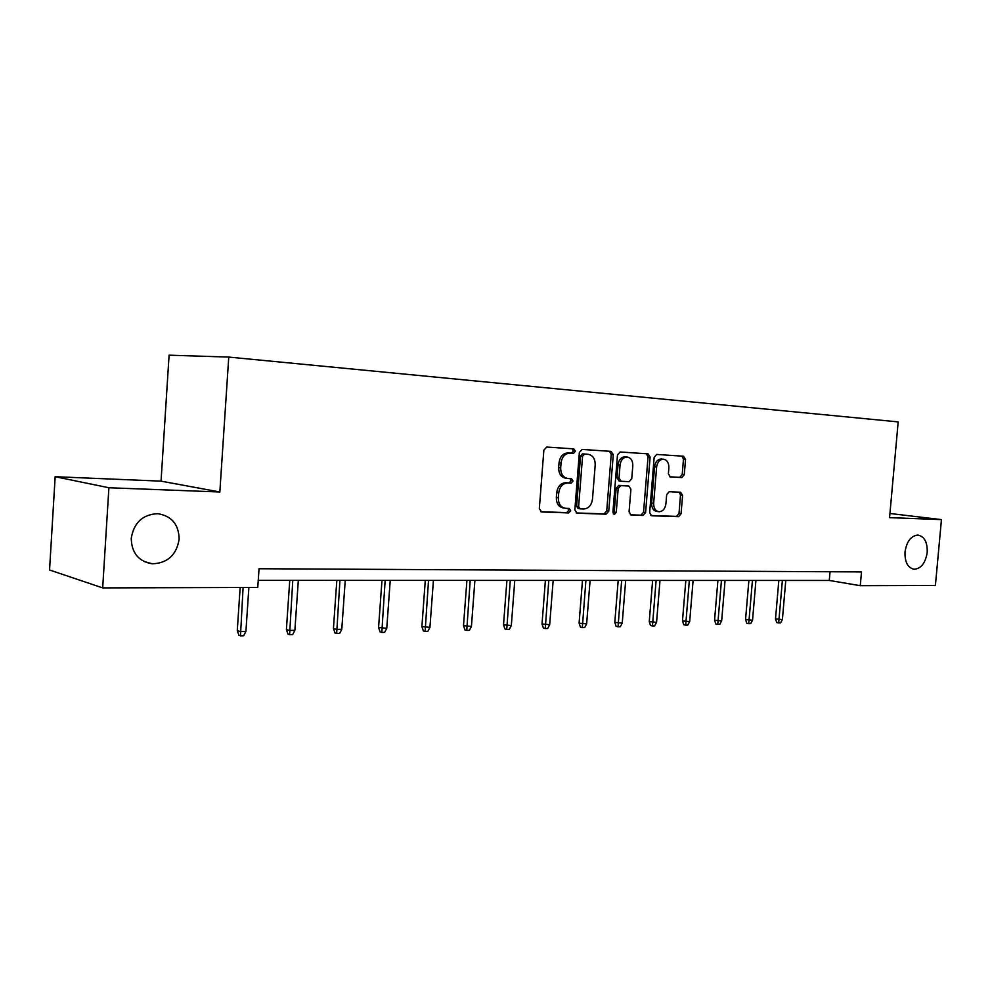 <?xml version="1.0" encoding="UTF-8"?>
<svg xmlns="http://www.w3.org/2000/svg" width="991" height="991" viewBox="0 0 991 991"><rect width="100%" height="100%" fill="white"/><g stroke="black" fill="none" stroke-linecap="round" stroke-linejoin="round"><path stroke-width="1.49" d="M575.375 451.227L573.789 448.873L546.698 447.052L543.861 450.137L539.327 508.643L541.631 511.975L568.76 512.917L570.692 510.737L569.131 508.433L565.576 508.309C560.757 507.466 558.342 503.948 558.342 497.717L558.713 492.899C559.692 486.717 562.64 483.41 567.558 482.989L571.113 483.174L573.033 481.019L571.448 478.69L567.979 478.504C563.123 477.637 560.683 474.057 560.683 467.777L561.055 462.933C561.996 456.839 564.895 453.568 569.738 453.122L573.492 453.37L575.375 451.227M567.112 478.405L565.972 478.257C561.117 477.389 558.676 473.822 558.664 467.541L559.048 462.71C559.989 456.628 562.876 453.37 567.719 452.924L571.46 453.16L573.343 451.029L572.166 448.762M540.714 511.715L566.753 512.607L568.685 510.439L567.843 508.395M564.362 508.135L563.569 508.011C558.751 507.181 556.335 503.651 556.335 497.445L556.707 492.626C557.685 486.457 560.633 483.162 565.551 482.741L569.094 482.914L571.014 480.771L570.036 478.616M905.006 551.987C904.721 562.157 907.806 567.905 914.235 569.255C921.221 568.549 925.544 562.925 927.204 552.383C927.514 542.188 924.417 536.428 917.901 535.09C910.977 535.809 906.678 541.445 905.006 551.987M131.246 538.361C131.63 552.978 138.629 561.463 152.23 563.805C167.553 563.21 176.522 555.01 179.148 539.203C178.826 524.425 171.678 515.927 157.705 513.672C142.692 514.44 133.872 522.666 131.246 538.361M679.764 477.352L681.833 477.575L684.285 474.677L685.549 459.415L683.567 456.232L656.661 454.435L654.159 457.359L649.662 512.62L651.694 515.766L678.575 516.695L681.065 513.759L682.588 495.364L680.594 492.242L669.185 491.697L666.67 494.633L665.915 503.837C665.147 508.779 662.868 511.418 659.102 511.74C655.447 511.083 653.626 508.284 653.664 503.329L656.624 467.009C657.38 462.153 659.597 459.539 663.276 459.192C667.042 459.824 668.9 462.686 668.875 467.752L668.38 473.772L670.412 476.944L681.808 477.575L679.727 477.352L682.217 474.454L683.468 459.217L681.907 456.133M889.571 517.624L941.45 519.618L935.405 585.458L860.275 585.681L861.501 571.918L259.035 568.735L257.771 587.44L102.68 587.898L108.899 487.745L219.841 491.994L228.76 357.082L898.18 421.893L889.571 517.624M613.28 454.683L611.113 451.376L582.113 449.431L579.363 452.466L574.842 509.931L577.059 513.202L606.096 514.193L608.759 511.145L613.28 454.683L611.236 454.485L609.527 451.264M620.143 451.983L648.027 453.853L650.108 457.086L645.599 512.483L643.023 515.469L631.168 515.06L629.074 511.876L630.908 489.244L628.79 486.024L620.787 485.627L618.173 488.637L616.266 512.359L614.395 514.478L612.909 512.236L617.492 454.956L620.143 451.983M228.76 357.082L169.089 355.174L161.037 481.143L55.162 476.708L108.899 487.745M55.162 476.708L49.55 569.986L102.68 587.898M941.45 519.618L889.943 513.487M258.255 580.354L829.281 580.453L860.275 585.681M830.049 571.757L829.281 580.453M219.841 491.994L161.037 481.143M576.18 512.942L604.064 513.895L606.727 510.861L611.236 454.485M584.504 454.076L582.584 456.207L578.62 506.55L580.169 508.841L583.786 508.978C588.629 508.532 591.528 505.261 592.482 499.154L595.195 464.965C595.219 458.796 592.853 455.241 588.109 454.312L582.423 453.878L580.553 455.996L582.584 456.207M578.149 508.556L579.908 508.804L578.149 508.556L576.601 506.265L580.553 455.996M586.511 454.151L588.109 454.312M582.46 453.878L586.077 454.113M630.326 514.812L640.979 515.171L643.555 512.186L648.04 456.888L646.405 453.742M626.993 485.813L618.743 485.379L616.129 488.39L614.222 512.062L616.266 512.359M613.318 513.871L614.222 512.062M632.803 465.72C632.815 460.555 630.858 457.644 626.956 456.987C623.128 457.359 620.837 460.01 620.069 464.952L619.016 478.009L621.159 481.267L629.161 481.676L631.75 478.69L632.803 465.72M625.569 456.851L624.9 456.789C621.084 457.148 618.78 459.799 618.025 464.742L620.069 464.952M620.923 481.242L619.115 481.019L616.972 477.773L618.025 464.742M669.805 476.795L679.727 477.352M661.827 459.044L661.208 458.982C657.529 459.341 655.311 461.942 654.555 466.798L656.624 467.009M658.284 511.629L657.033 511.455C653.379 510.799 651.57 507.999 651.607 503.056L654.555 466.798M650.876 515.518L676.506 516.398L678.996 513.474L680.507 495.104L679.207 492.168M245.917 631.403L243.699 635.751L240.479 635.826L238.893 635.281L237.27 630.573L240.132 631.527L245.917 631.403L248.877 587.465M240.479 635.826L243.092 587.477M237.27 630.573L240.156 587.49M294.872 630.326L292.679 634.574L289.607 634.649L287.96 634.116L286.387 629.508L289.335 630.449L294.872 630.326L298.328 580.354M289.607 634.649L292.779 580.354M286.387 629.508L289.756 580.354M341.784 629.285L339.616 633.447L336.667 633.522L334.983 633.001L333.434 628.492L336.469 629.409L341.784 629.285L345.24 580.367M336.667 633.522L339.925 580.367M333.434 628.492L336.829 580.367M386.763 628.294L384.632 632.369L381.808 632.444L380.086 631.936L378.574 627.514L386.763 628.294L390.231 580.379M381.808 632.444L385.14 580.379M378.574 627.514L381.969 580.379M429.945 627.34L427.852 631.341L425.127 631.403L423.368 630.908L421.893 626.585L429.945 627.34L433.414 580.379M425.127 631.403L428.521 580.379M421.893 626.585L425.288 580.379M471.431 626.423L469.362 630.338L466.749 630.4L464.965 629.929L463.503 625.68L471.431 626.423L474.9 580.392M466.749 630.4L470.192 580.392M463.503 625.68L466.91 580.392M511.319 625.544L509.275 629.384L506.76 629.446L504.939 628.975L503.515 624.813L511.319 625.544L514.775 580.404M506.76 629.446L510.254 580.404M503.515 624.813L506.921 580.404M549.683 624.702L547.676 628.467L545.261 628.529L543.415 628.071L542.015 623.983L549.683 624.702L553.151 580.404M545.261 628.529L548.791 580.404M542.015 623.983L545.409 580.404M586.635 623.884L584.653 627.576L582.324 627.637L580.466 627.192L579.091 623.178L586.635 623.884L590.091 580.416M582.324 627.637L585.904 580.416M579.091 623.178L582.473 580.416M622.237 623.091L620.279 626.721L618.037 626.783L616.154 626.349L614.804 622.41L622.237 623.091L625.68 580.416M618.037 626.783L621.642 580.416M614.804 622.41L618.186 580.416M656.562 622.336L654.63 625.903L652.462 625.953L650.567 625.532L649.254 621.667L656.562 622.336L659.994 580.429M652.462 625.953L656.104 580.429M649.254 621.667L652.623 580.429M689.674 621.605L687.779 625.11L685.685 625.16L683.778 624.739L682.477 620.948L689.674 621.605L693.105 580.429M685.685 625.16L689.34 580.429M682.477 620.948L685.834 580.429M721.659 620.899L719.776 624.342L717.757 624.392L715.836 623.983L714.561 620.255L721.659 620.899L725.065 580.441M717.757 624.392L721.436 580.441M714.561 620.255L717.905 580.441M752.541 620.217L750.683 623.599L748.738 623.649L746.805 623.252L745.554 619.573L752.541 620.217L755.935 580.441M748.738 623.649L752.429 580.441M745.554 619.573L748.886 580.441M782.394 619.561L780.561 622.893L778.678 622.93L776.733 622.534L775.507 618.929L782.394 619.561L785.776 580.453M778.678 622.93L782.382 580.453M775.507 618.929L778.827 580.453M567.954 452.937L569.974 453.135M559.048 462.71L561.055 462.933M558.664 467.541L560.683 467.777M565.613 482.741L567.632 483.001M556.707 492.626L558.713 492.899M556.335 497.445L558.342 497.717M566.753 512.607L568.76 512.917M606.727 510.861L608.759 511.145M604.064 513.895L606.096 514.193M576.601 506.265L578.62 506.55M648.04 456.888L650.108 457.086M643.555 512.186L645.599 512.483M640.979 515.171L643.023 515.469M626.733 485.776L628.79 486.024M616.129 488.39L618.173 488.637M616.972 477.773L619.016 478.009M651.607 503.056L653.664 503.329M680.507 495.104L682.588 495.364M678.996 513.474L681.065 513.759M676.506 516.398L678.575 516.695M683.468 459.217L685.549 459.415M682.217 474.454L684.285 474.677M912.971 569.057L914.235 569.255M143.584 561.327L152.23 563.805M567.719 452.924L569.738 453.122M565.551 482.741L567.558 482.989M582.423 453.878L584.455 454.076M624.9 456.789L626.956 456.987M661.208 458.982L663.276 459.192"/></g></svg>
